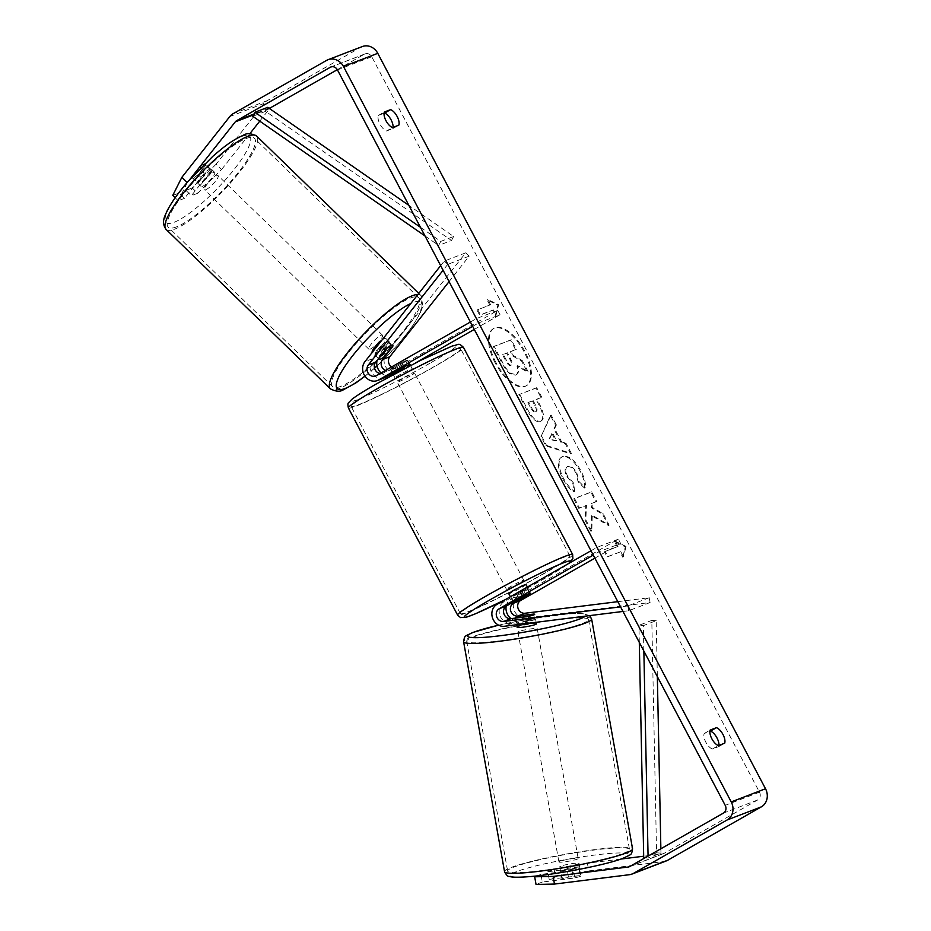 <?xml version="1.0" encoding="UTF-8"?>
<svg xmlns="http://www.w3.org/2000/svg" width="931" height="931" viewBox="0 0 931 931"><rect width="100%" height="100%" fill="white"/><g stroke="black" fill="none" stroke-linecap="round" stroke-linejoin="round"><path stroke-width="0.7" stroke-dasharray="4.66 3.49" d="M392.51 346.483L389.251 343.33L379.08 356.224A11.731 10.357 -111 0 0 377.09 360.332M384.643 377.777A11.731 10.357 69 0 1 372.051 373.052A11.731 10.357 69 0 1 372.225 358.854L382.397 345.96A9.776 2.13 -45.9 0 1 388.029 341.852A9.776 2.13 -45.9 0 1 389.333 341.817A9.776 2.13 -45.9 0 1 389.251 343.33M385.481 370.445A6.843 6.04 -111 0 0 389.752 370.585A6.843 6.04 -111 0 0 390.485 370.235L407.022 360.797A9.776 0.617 152.2 0 0 407.731 360.134A9.776 0.617 152.2 0 0 400.167 363.427L383.619 372.865A6.843 6.04 69 0 1 382.885 373.215A6.843 6.04 69 0 1 380.116 373.506M391.555 366.977A6.843 6.04 -111 0 0 397.037 367.792A6.843 6.04 -111 0 0 397.77 367.442L497.759 310.407L476.323 318.635L470.388 322.021M449.068 281.604L469.154 256.153L465.721 252.836L386.365 353.419A11.731 10.357 -111 0 0 386.19 367.629A11.731 10.357 -111 0 0 398.782 372.353A11.731 10.357 -111 0 0 400.039 371.76L415.82 362.764M472.657 326.339L478.604 322.952L476.323 318.635M474.286 329.411L500.028 314.725L478.604 322.952M500.028 314.725L497.759 310.407M393.115 374.343L409.291 365.115L407.022 360.797M381.093 372.947A11.731 10.357 -111 0 0 388.402 375.752M465.721 252.836L444.296 261.052L440.666 265.649M469.154 256.153L447.718 264.381L444.296 261.052M447.718 264.381L443.086 270.246M400.167 363.427L402.436 367.745M385.818 349.276L382.397 345.96M526.806 616.683L527.656 621.477A9.776 0.978 -10.1 0 0 534.534 619.732A9.776 0.978 -10.1 0 0 535.534 619.092A9.776 0.978 -10.1 0 0 534.51 618.847L518.59 620.826A11.731 10.357 69 0 1 511.026 618.65M506.208 606.104A11.731 10.357 69 0 1 511.084 598.982L527.621 589.544A9.776 0.617 152.2 0 0 528.331 588.869A9.776 0.617 152.2 0 0 520.766 592.174L504.23 601.612A11.731 10.357 -111 0 0 499.854 615.24A11.731 10.357 -111 0 0 511.736 623.467L527.656 621.477M617.823 601.659L649.244 597.725L650.094 602.52L525.875 618.033A11.731 10.357 69 0 1 513.993 609.805A11.731 10.357 69 0 1 518.369 596.189L618.359 539.154L620.64 543.471L599.203 551.687L593.268 555.085M590.987 550.768L596.934 547.381L599.203 551.687M594.886 558.158L620.64 543.471M618.359 539.154L596.934 547.381M650.094 602.52L628.669 610.736L622.979 611.446M649.244 597.725L627.808 605.953L628.669 610.736M627.808 605.953L620.558 606.861M523.047 596.492L520.766 592.174M529.867 593.803L527.621 589.544M533.684 614.157L534.51 618.847M560.776 866.121A9.776 0.978 -10.1 0 0 559.775 866.749A9.776 0.978 -10.1 0 0 567.282 866.377A9.776 0.978 -10.1 0 0 578.023 863.956A9.776 0.978 -10.1 0 0 579.024 863.328A9.776 0.978 -10.1 0 0 571.518 863.7A9.776 0.978 -10.1 0 0 560.776 866.121M574.776 877.875A9.776 0.978 -10.1 0 0 580.234 876.408A9.776 0.978 -10.1 0 0 581.247 875.78A9.776 0.978 -10.1 0 0 580.769 875.571L568.457 877.107A9.776 0.978 -10.1 0 0 562.999 878.561A9.776 0.978 -10.1 0 0 561.987 879.201A9.776 0.978 -10.1 0 0 562.464 879.411L574.776 877.875L573.24 869.251A9.776 0.978 -10.1 0 1 560.928 870.788L562.464 879.411M536.396 623.875A9.776 0.978 -10.1 0 0 528.889 624.247A9.776 0.978 -10.1 0 0 518.148 626.668A9.776 0.978 -10.1 0 0 517.136 627.308M528.214 616.392L529.239 622.141A9.776 0.978 -10.1 0 1 516.926 623.677L515.925 618.044M521.907 615.635L522.931 621.384A9.776 0.978 -10.1 0 1 535.244 619.837L534.219 614.099M568.457 877.107L566.921 868.483A9.776 0.978 -10.1 0 1 579.233 866.947L580.769 875.571M579.233 866.947L566.921 868.483M560.928 870.788L573.24 869.251M516.926 623.677L529.239 622.141M535.244 619.837L522.931 621.384M518.998 631.462A9.776 0.978 -10.1 0 0 517.997 632.091A9.776 0.978 -10.1 0 0 525.503 631.718A9.776 0.978 -10.1 0 0 536.244 629.309A9.776 0.978 -10.1 0 0 537.245 628.669A9.776 0.978 -10.1 0 0 529.739 629.042A9.776 0.978 -10.1 0 0 518.998 631.462M559.927 861.326A9.776 0.978 -10.1 0 0 558.914 861.966A9.776 0.978 -10.1 0 0 566.432 861.594A9.776 0.978 -10.1 0 0 577.162 859.173A9.776 0.978 -10.1 0 0 578.174 858.533A9.776 0.978 -10.1 0 0 570.668 858.906A9.776 0.978 -10.1 0 0 559.927 861.326M623.118 853.436A61.888 6.191 -10.1 0 0 629.484 849.398A61.888 6.191 -10.1 0 0 581.945 851.76A61.888 6.191 -10.1 0 0 513.97 867.064A61.888 6.191 -10.1 0 0 507.616 871.102A61.888 6.191 -10.1 0 0 555.144 868.739A61.888 6.191 -10.1 0 0 623.118 853.436M582.189 623.561A61.888 6.191 -10.1 0 0 588.555 619.534A61.888 6.191 -10.1 0 0 541.027 621.885A61.888 6.191 -10.1 0 0 473.053 637.2A61.888 6.191 -10.1 0 0 466.687 641.226A61.888 6.191 -10.1 0 0 514.215 638.875A61.888 6.191 -10.1 0 0 582.189 623.561M495.152 362.881A32.981 15.338 -119.7 0 1 493.279 328.69A32.981 15.338 -119.7 0 1 524.072 351.79A32.981 15.338 -119.7 0 1 525.945 385.981A32.981 15.338 -119.7 0 1 495.152 362.881M495.909 362.45A32.981 15.338 -119.7 0 1 494.024 328.259A32.981 15.338 -119.7 0 1 524.816 351.359A32.981 15.338 -119.7 0 1 526.702 385.55A32.981 15.338 -119.7 0 1 495.909 362.45M718.918 745.405A9.776 4.55 -119.7 0 1 718.662 746.627L712.355 749.048L718.371 745.615M712.355 749.048A9.776 4.55 -119.7 0 1 705.838 742.205A9.776 4.55 -119.7 0 1 704.162 733.512L709.922 731.301M384.061 113.268L378.3 115.467A9.776 4.55 60.3 0 0 379.988 124.172A9.776 4.55 60.3 0 0 386.493 131.015L392.51 127.582M211.209 170.559L205.728 165.241L185.897 190.378L191.379 195.696L211.209 170.559A9.776 2.13 134.1 0 0 211.279 169.046A9.776 2.13 134.1 0 0 209.975 169.081A9.776 2.13 134.1 0 0 204.343 173.189L184.524 198.326L179.043 193.008L172.747 195.429M179.043 193.008L198.873 167.871A9.776 2.13 -45.9 0 1 204.506 163.763A9.776 2.13 -45.9 0 1 205.798 163.728A9.776 2.13 -45.9 0 1 205.728 165.241M591.522 515.739L591.045 531.636L585.064 520.289L585.75 505.731L578.791 508.396L573.752 498.83L590.894 492.255L595.933 501.821L591.499 503.52L591.418 507.767L602.357 514.005L608.42 525.503L591.522 515.739L592.267 515.309L591.79 531.205L591.045 531.636M560.928 442.365L553.875 428.982L555.632 425.386L550.43 415.505L540.969 436.697L545.799 445.868L570.656 453.886L565.292 443.691L560.928 442.365L561.672 441.934L554.62 428.551L553.875 428.982M386.493 131.015L392.801 128.594A9.776 4.55 60.3 0 0 393.057 127.372M337.325 69.662L364.51 54.149A5.865 5.179 69 0 1 365.138 53.858A5.865 5.179 69 0 1 371.748 56.756L759.498 792.188A5.865 5.179 69 0 1 757.718 799.938L664.152 853.308A5.865 5.179 69 0 1 663.524 853.599A5.865 5.179 69 0 1 662.453 853.867L643.682 856.217M622.723 557.204L625.306 546.869L614.53 541.667L617.265 546.846L604.405 551.769L607.128 556.959L619.988 552.025L622.723 557.204L623.467 556.773L626.051 546.439L625.306 546.869M489.834 305.147L487.099 299.968L497.876 305.17L495.292 315.504L492.557 310.326L479.698 315.26L476.975 310.081L490.579 304.716L476.975 310.081M540.224 421.51L541.027 421.068C544.751 418.845 544.204 413.108 539.375 403.856L536.873 399.12L536.116 399.55L541.016 397.665L535.977 388.099L518.835 394.674L526.632 409.477C531.566 418.578 536.093 422.593 540.224 421.51L540.271 421.499C544.007 419.276 543.448 413.539 538.618 404.287L536.116 399.55M584.435 488.042C585.308 484.225 583.912 478.627 580.234 471.272C574.113 460.554 568.026 455.748 561.987 456.865L562.685 456.458C557.657 459.39 557.89 466.594 563.371 478.08C567.13 484.9 570.901 489.334 574.671 491.347L573.915 491.777L572.891 483.515L566.898 476.742C564.442 471.482 564.5 468.153 567.084 466.768L567.13 466.745C570.121 466 573.1 468.153 576.056 473.227L578.081 481.816L584.435 488.042L585.18 487.611C586.053 483.794 584.656 478.197 580.991 470.842C574.858 460.123 568.783 455.317 562.731 456.434L561.94 456.877C556.913 459.821 557.134 467.025 562.615 478.499C566.385 485.33 570.144 489.753 573.915 491.777M574.671 491.347L573.636 483.084L567.654 476.311C565.187 471.051 565.257 467.723 567.84 466.338L567.887 466.315C570.878 465.57 573.845 467.723 576.813 472.797L578.838 481.385L578.081 481.816M547.812 871.742L578.849 867.867A9.776 0.978 169.9 0 1 579.873 868.111A9.776 0.978 169.9 0 1 571.995 870.497L540.958 874.372L542.319 882.041L573.356 878.154A9.776 0.978 -10.1 0 0 581.247 875.78A9.776 0.978 -10.1 0 0 580.222 875.524L549.185 879.399L555.47 876.99L588.753 870.916L587.391 863.246L554.108 869.333L547.812 871.742L549.185 879.399M666.328 860.907A13.686 12.091 69 0 1 663.815 861.536L588.753 870.916M542.319 882.041L536.035 884.45M540.958 874.372L536.989 875.896M554.108 869.333L555.47 876.99M620.93 859.057L587.391 863.246M184.524 198.326L178.228 200.735L175.168 197.768M216.132 164.17L192.193 187.969L197.663 193.276L221.613 169.489L216.132 164.17L264.09 103.388A13.686 12.091 69 0 1 267.302 100.606L360.867 47.248A13.686 12.091 69 0 1 362.334 46.55M259.761 121.135L269.571 108.706A5.865 5.179 69 0 1 269.618 108.636M221.613 169.489L249.834 133.715M197.663 193.276L191.379 195.696M187.154 182.476L190.331 178.833M187.329 182.639L178.228 200.735M192.193 187.969L185.897 190.378M204.343 173.189L198.873 167.871M392.801 128.594L398.817 125.161M378.3 115.467L384.317 112.046M571.995 870.497L573.356 878.154M578.849 867.867L580.222 875.524M718.662 746.627L724.679 743.206M704.162 733.512L710.178 730.079M521.476 360.925L522.221 360.495L513.342 355.514L511.131 351.313L516.333 349.323L511.282 339.734L494.093 346.32L502.728 362.683C505.521 367.908 508.128 371.434 510.537 373.238L516.193 374.751L515.448 375.181L516.193 374.751C518.695 373.517 519.207 370.48 517.717 365.604L528.063 371.562L527.307 371.993L521.476 360.925L512.597 355.945L510.374 351.743L515.576 349.753L510.525 340.164L493.349 346.751L501.972 363.113C504.765 368.339 507.372 371.853 509.781 373.668L515.402 375.193C517.95 373.948 518.451 370.899 516.973 366.034L527.307 371.993M510.537 373.238L509.781 373.668M494.093 346.32L493.349 346.751M511.282 339.734L510.525 340.164M516.333 349.323L515.576 349.753M511.131 351.313L510.374 351.743M513.342 355.514L512.597 355.945M522.221 360.495L528.063 371.562M517.717 365.604L516.973 366.034M626.051 546.439L615.275 541.237L614.53 541.667M615.275 541.237L618.009 546.416L617.265 546.846M618.009 546.416L604.405 551.769M619.988 552.025L607.885 556.529L605.15 551.35M607.885 556.529L607.128 556.959M620.744 551.594L623.467 556.773M477.719 309.651L480.454 314.829L479.698 315.26M490.579 304.716L487.856 299.538L498.632 304.751L496.037 315.074L493.314 309.895L480.454 314.829M493.314 309.895L492.557 310.326M496.037 315.074L495.292 315.504M498.632 304.751L497.876 305.17M487.856 299.538L487.099 299.968M551.746 433.334L555.807 441.026L548.941 439.06L552.502 432.903L556.552 440.596L555.807 441.026M556.552 440.596L548.941 439.06M554.62 428.551L556.389 424.955L555.632 425.386M556.389 424.955L551.175 415.075L550.43 415.505M551.175 415.075L540.969 436.697M541.726 436.267L546.555 445.437L545.799 445.868M546.555 445.437L571.413 453.455L570.656 453.886M571.413 453.455L566.036 443.261L565.292 443.691M566.036 443.261L561.672 441.934M549.697 438.629L552.502 432.903M535.406 411.863C533.859 412.317 532.136 410.769 530.239 407.196L527.865 402.716L532.404 400.97L534.79 405.509C536.582 409.07 536.803 411.176 535.453 411.839L536.151 411.432C534.603 411.886 532.881 410.338 530.984 406.777L528.622 402.285L527.865 402.716M528.622 402.285L532.404 400.97M533.149 400.551L535.546 405.078C537.338 408.639 537.548 410.746 536.198 411.409L536.151 411.432M535.628 411.758L536.372 411.327L535.628 411.758M536.873 399.12L541.016 397.665M541.772 397.234L536.721 387.668L535.977 388.099M536.721 387.668L518.835 394.674M519.579 394.244L527.388 409.046C532.323 418.147 536.85 422.162 540.981 421.091M591.79 531.205L585.808 519.859L586.495 505.3L579.548 507.977L574.497 498.399L591.639 491.824L596.69 501.39L592.256 503.101L592.163 507.337L603.113 513.575L609.165 525.072L592.267 515.309M609.165 525.072L608.42 525.503M603.113 513.575L602.357 514.005M592.163 507.337L591.418 507.767M592.256 503.101L591.499 503.52M596.69 501.39L595.933 501.821M591.639 491.824L590.894 492.255M574.497 498.399L573.752 498.83M579.548 507.977L578.791 508.396M586.495 505.3L585.75 505.731M585.808 519.859L585.064 520.289M573.636 483.084L572.891 483.515M578.838 481.385L585.18 487.611M510.654 365.429L510.607 365.441C509.187 365.836 507.604 364.37 505.836 361.042L502.531 354.758L506.65 353.175L509.99 359.506C511.701 362.869 511.922 364.847 510.654 365.429L511.363 365.022C509.944 365.406 508.349 363.94 506.592 360.611L503.275 354.327L507.395 352.744L510.735 359.075C512.446 362.438 512.667 364.417 511.41 364.999L510.654 365.429M507.395 352.744L506.65 353.175M503.275 354.327L502.531 354.758M213.408 172.41A9.776 2.13 -45.9 0 1 214.7 172.375A9.776 2.13 -45.9 0 1 210.871 179.311A9.776 2.13 -45.9 0 1 202.388 186.375A9.776 2.13 -45.9 0 1 201.084 186.409A9.776 2.13 -45.9 0 1 204.913 179.474A9.776 2.13 -45.9 0 1 213.408 172.41M198.059 174.586A9.776 2.13 -45.9 0 1 193.485 177.728A9.776 2.13 -45.9 0 1 192.182 177.763A9.776 2.13 -45.9 0 1 192.065 176.89L199.932 166.917A9.776 2.13 -45.9 0 1 204.506 163.763A9.776 2.13 -45.9 0 1 205.798 163.728A9.776 2.13 -45.9 0 1 205.926 164.612L198.059 174.586L204.226 180.567A9.776 2.13 -45.9 0 0 212.093 170.594L205.926 164.612M381.896 340.152A9.776 2.13 -45.9 0 1 384.608 338.523A9.776 2.13 -45.9 0 1 385.9 338.488A9.776 2.13 -45.9 0 1 382.071 345.424A9.776 2.13 -45.9 0 1 373.587 352.488A9.776 2.13 -45.9 0 1 372.284 352.523A9.776 2.13 -45.9 0 1 372.214 352.43M385.003 355.991L380.895 351.999A9.776 2.13 -45.9 0 0 388.762 342.026L392.87 346.018M386.877 348.31L382.769 344.33A9.776 2.13 -45.9 0 0 374.902 354.304L378.836 358.121M199.932 166.917L206.088 172.898A9.776 2.13 -45.9 0 0 198.222 182.872L192.065 176.89M212.093 170.594L204.226 180.567M198.222 182.872L206.088 172.898M374.902 354.304L382.769 344.33M388.762 342.026L380.895 351.999M381.175 335.207A9.776 2.13 -45.9 0 1 382.478 335.172A9.776 2.13 -45.9 0 1 378.649 342.108A9.776 2.13 -45.9 0 1 370.166 349.16A9.776 2.13 -45.9 0 1 368.862 349.195A9.776 2.13 -45.9 0 1 372.691 342.271A9.776 2.13 -45.9 0 1 381.175 335.207M216.83 175.726A9.776 2.13 -45.9 0 1 218.133 175.691A9.776 2.13 -45.9 0 1 214.305 182.627A9.776 2.13 -45.9 0 1 205.809 189.691A9.776 2.13 -45.9 0 1 204.506 189.726A9.776 2.13 -45.9 0 1 208.335 182.79A9.776 2.13 -45.9 0 1 216.83 175.726M176.459 226.908A61.888 13.511 -45.9 0 1 168.22 227.129A61.888 13.511 -45.9 0 1 192.449 183.221A61.888 13.511 -45.9 0 1 246.191 138.521A61.888 13.511 -45.9 0 1 254.419 138.288A61.888 13.511 -45.9 0 1 230.19 182.197A61.888 13.511 -45.9 0 1 176.459 226.908M340.804 386.377A61.888 13.511 -45.9 0 1 332.565 386.598A61.888 13.511 -45.9 0 1 356.806 342.701A61.888 13.511 -45.9 0 1 410.536 297.99A61.888 13.511 -45.9 0 1 418.775 297.769A61.888 13.511 -45.9 0 1 394.535 341.665A61.888 13.511 -45.9 0 1 340.804 386.377M407.918 371.678A9.776 0.617 -27.8 0 1 394.988 377.881A9.776 0.617 -27.8 0 1 399.341 374.972A9.776 0.617 -27.8 0 1 412.282 368.757A9.776 0.617 -27.8 0 1 407.918 371.678M392.952 373.156L390.717 368.909L401.447 362.776A9.776 0.617 -27.8 0 1 407.731 360.134A9.776 0.617 -27.8 0 1 407.452 360.472L396.711 366.605A9.776 0.617 -27.8 0 1 390.426 369.246A9.776 0.617 -27.8 0 1 390.717 368.909M396.711 366.605L399.446 371.783A9.776 0.617 -27.8 0 0 406.102 368.222A9.776 0.617 -27.8 0 0 410.175 365.662L407.452 360.472M513.563 601.903L510.863 596.783A9.776 0.617 -27.8 0 1 514.948 594.211A9.776 0.617 -27.8 0 1 521.593 590.661L524.328 595.84M526.062 584.563A9.776 0.617 -27.8 0 1 521.697 587.473A9.776 0.617 -27.8 0 1 508.757 593.675M530.333 593.536L527.598 588.357A9.776 0.617 -27.8 0 1 523.513 590.929A9.776 0.617 -27.8 0 1 516.856 594.478L519.591 599.657M401.447 362.776L403.728 367.093M410.175 365.662L399.446 371.783M393.441 374.087L404.182 367.954M510.863 596.783L521.593 590.661M527.598 588.357L516.856 594.478M519.417 583.155A9.776 0.617 -27.8 0 1 506.487 589.358A9.776 0.617 -27.8 0 1 510.851 586.449A9.776 0.617 -27.8 0 1 523.781 580.246A9.776 0.617 -27.8 0 1 519.417 583.155M410.199 375.996A9.776 0.617 -27.8 0 1 397.258 382.199A9.776 0.617 -27.8 0 1 401.622 379.278A9.776 0.617 -27.8 0 1 414.551 373.075A9.776 0.617 -27.8 0 1 410.199 375.996M378.777 388.052A61.888 3.899 -27.8 0 1 460.659 348.776A61.888 3.899 -27.8 0 1 433.031 367.233A61.888 3.899 -27.8 0 1 351.162 406.498A61.888 3.899 -27.8 0 1 378.777 388.052M488.007 595.212A61.888 3.899 -27.8 0 1 569.877 555.935A61.888 3.899 -27.8 0 1 542.261 574.392A61.888 3.899 -27.8 0 1 460.38 613.669A61.888 3.899 -27.8 0 1 488.007 595.212M420.44 227.292L440.77 241.408L453.618 236.474L408.907 205.402M267.756 107.333L265.626 111.348L451.5 240.489L438.641 245.423L440.77 241.408M451.5 240.489L453.618 236.474M425.002 235.95L438.641 245.423M265.626 111.348L252.767 116.282M660.87 848.781L660.963 853.133L648.104 858.056L648.069 856.089M643.856 651.048L643.344 625.62L656.192 620.686L657.344 676.616M660.963 853.133L656.564 852.831L651.805 620.395L638.945 625.329L643.344 625.62M651.805 620.395L656.192 620.686M639.294 642.39L638.945 625.329M656.564 852.831L643.717 857.765M648.104 858.056L644.962 857.847M372.225 358.854L364.94 361.647M383.619 372.865L376.333 375.659M397.77 367.442L390.485 370.235M400.039 371.76L393.15 374.402M386.365 353.419L379.08 356.224M511.736 623.467L504.451 626.26M504.23 601.612L496.945 604.405M518.369 596.189L511.084 598.982M525.875 618.033L518.59 620.826M504.532 871.649A65.019 6.505 169.9 0 1 511.212 867.413A65.019 6.505 169.9 0 1 582.631 851.33A65.019 6.505 169.9 0 1 632.556 848.851M516.379 871.66A60.131 6.017 -10.1 0 0 543.041 875.152A60.131 6.017 -10.1 0 0 622.42 858.417A60.131 6.017 -10.1 0 0 595.759 854.926A60.131 6.017 -10.1 0 0 516.379 871.66M591.627 618.987A65.019 6.505 -10.1 0 0 541.702 621.454A65.019 6.505 -10.1 0 0 470.283 637.549A65.019 6.505 -10.1 0 0 463.603 641.773M498.62 625.178A60.131 6.017 169.9 0 1 560.695 614.611A60.131 6.017 169.9 0 1 585.355 616.147M371.748 56.756L337.464 69.918M759.498 792.188L725.214 805.35M663.815 861.536L629.531 874.686M662.453 853.867L630.345 866.191M664.152 853.308L629.868 866.458M757.718 799.938L723.434 813.1M364.51 54.149L331.517 66.811M269.047 108.24L253.965 114.036M269.571 108.706L253.523 114.862M264.09 103.388L229.806 116.55M267.302 100.606L233.018 113.768M360.867 47.248L326.583 60.399M516.146 374.762L515.402 375.193M502.728 362.683L501.972 363.113M530.984 406.777L530.239 407.196M535.546 405.078L534.79 405.509M539.375 403.856L538.618 404.287M527.388 409.046L526.632 409.477M580.991 470.842L580.234 471.272M562.731 456.434L561.987 456.865M563.371 478.08L562.615 478.499M567.654 476.311L566.898 476.742M567.887 466.315L567.13 466.745M576.813 472.797L576.056 473.227M511.363 365.022L510.607 365.441M510.735 359.075L509.99 359.506M506.592 360.611L505.836 361.042M166.044 229.375A65.019 14.186 134.1 0 0 174.691 229.142A65.019 14.186 134.1 0 0 231.144 182.173A65.019 14.186 134.1 0 0 256.595 136.042M241.769 136.45A60.131 13.127 -45.9 0 1 234.251 169.279A60.131 13.127 -45.9 0 1 174.027 222.323A60.131 13.127 -45.9 0 1 181.545 189.505A60.131 13.127 -45.9 0 1 241.769 136.45M417.926 294.487A65.019 14.186 -45.9 0 1 420.952 295.523A65.019 14.186 -45.9 0 1 395.489 341.642A65.019 14.186 -45.9 0 1 339.047 388.611A65.019 14.186 -45.9 0 1 330.389 388.844M364.929 376.089A60.131 13.127 134.1 0 0 374.506 368.071M377.008 365.813A60.131 13.127 134.1 0 0 417.181 318.39A60.131 13.127 134.1 0 0 412.968 302.563A60.131 13.127 134.1 0 0 410.827 303.483M348.392 407.964A65.019 4.085 152.2 0 0 434.405 366.698A65.019 4.085 152.2 0 0 463.429 347.31M429.994 363.206A60.131 3.782 -27.8 0 1 357.399 399.69A60.131 3.782 -27.8 0 1 377.276 383.432A60.131 3.782 -27.8 0 1 449.871 346.949A60.131 3.782 -27.8 0 1 429.994 363.206M572.646 554.48A65.019 4.085 -27.8 0 1 543.634 573.868A65.019 4.085 -27.8 0 1 457.621 615.123M505.405 599.576A60.131 3.782 152.2 0 0 543.762 579.001A60.131 3.782 152.2 0 0 568.143 563.802M385.9 338.488L389.333 341.817M382.885 373.215L375.6 376.008M398.782 372.353L393.196 374.495M397.037 367.792L389.752 370.585M407.731 360.134L410.001 364.452L407.731 360.134M527.377 587.054L528.331 588.869M536.116 622.304L535.534 619.092M559.775 866.749L561.987 879.201M515.506 618.091L516.682 624.724M579.024 863.328L579.873 868.111M589.637 615.612L582.422 613.506L567.573 613.925L525.573 619.674L498.574 625.155M517.997 632.091L558.914 861.966M588.555 619.534L629.484 849.398M466.687 641.226L507.616 871.102M537.245 628.669L578.174 858.533M494.024 328.259L493.279 328.69M211.279 169.046L214.7 172.375M663.524 853.599L629.24 866.761M365.138 53.858L330.854 67.009M526.702 385.55L525.945 385.981M418.775 293.405L420.952 295.523L422.93 306.183L420.021 313.7L411.968 326.932L398.98 343.411L377.043 365.953M374.541 368.21L365.022 376.217M378.498 358.551L372.284 352.523M201.084 186.409L192.182 177.763M382.478 335.172L218.133 175.691M332.565 386.598L168.22 227.129M418.775 297.769L254.419 138.288M368.862 349.195L204.506 189.726M505.23 599.68L543.913 578.931L568.655 563.511M394.988 377.881L393.243 374.576M392.603 373.366L390.426 369.246M513.202 602.101L510.374 596.748M412.282 368.757L410.536 365.452M506.487 589.358L397.258 382.199M569.877 555.935L460.659 348.776M460.38 613.669L351.162 406.498M523.781 580.246L414.551 373.075"/><path stroke-width="1.4" d="M380.116 373.506A6.843 6.04 69 0 1 374.821 369.06A6.843 6.04 69 0 1 375.647 362.171L385.818 349.276A9.776 2.13 -45.9 0 1 391.451 345.168A9.776 2.13 -45.9 0 1 392.754 345.133A9.776 2.13 -45.9 0 1 392.673 346.646L392.51 346.483M409.291 365.115A9.776 0.617 152.2 0 0 410.001 364.452A9.776 0.617 152.2 0 0 402.436 367.745L385.9 377.183A11.731 10.357 69 0 1 384.643 377.777L377.358 380.57A11.731 10.357 -111 0 0 378.614 379.976L472.657 326.339M440.666 265.649L364.94 361.647A11.731 10.357 -111 0 0 364.766 375.845A11.731 10.357 -111 0 0 377.358 380.57M443.086 270.246L368.362 364.964A6.843 6.04 -111 0 0 368.257 373.25A6.843 6.04 -111 0 0 375.6 376.008A6.843 6.04 -111 0 0 376.333 375.659L470.388 322.021M449.068 281.604L389.786 356.748A6.843 6.04 -111 0 0 391.555 366.977M388.402 375.752A11.731 10.357 -111 0 0 391.497 375.146A11.731 10.357 -111 0 0 392.754 374.553L393.115 374.343M415.82 362.764L474.286 329.411M377.09 360.332A11.731 10.357 -111 0 0 381.093 372.947M392.673 346.646L382.501 359.541A6.843 6.04 -111 0 0 385.481 370.445M526.806 616.683A9.776 0.978 -10.1 0 0 533.684 614.937A9.776 0.978 -10.1 0 0 534.685 614.297A9.776 0.978 -10.1 0 0 533.661 614.053L517.741 616.043A6.843 6.04 69 0 1 510.805 611.248A6.843 6.04 69 0 1 513.353 603.3L529.902 593.862A9.776 0.617 152.2 0 0 530.612 593.187A9.776 0.617 152.2 0 0 523.047 596.492L506.499 605.93A6.843 6.04 -111 0 0 503.95 613.878A6.843 6.04 -111 0 0 510.886 618.673L526.806 616.683M622.979 611.446L504.451 626.26A11.731 10.357 69 0 1 492.569 618.033A11.731 10.357 69 0 1 496.945 604.405L590.987 550.768M620.558 606.861L503.601 621.466A6.843 6.04 69 0 1 496.665 616.671A6.843 6.04 69 0 1 499.214 608.723L593.268 555.085M617.823 601.659L525.026 613.25A6.843 6.04 69 0 1 518.09 608.443A6.843 6.04 69 0 1 520.65 600.495L594.886 558.158M511.026 618.65A11.731 10.357 69 0 1 506.208 606.104M515.902 617.94L528.214 616.392A9.776 0.978 -10.1 0 0 533.684 614.937A9.776 0.978 -10.1 0 0 534.685 614.297A9.776 0.978 -10.1 0 0 534.219 614.099L521.907 615.635A9.776 0.978 -10.1 0 0 516.437 617.09A9.776 0.978 -10.1 0 0 515.437 617.73A9.776 0.978 -10.1 0 0 515.902 617.94L515.925 618.044M516.682 624.724L517.136 627.308A9.776 0.978 -10.1 0 0 524.653 626.935A9.776 0.978 -10.1 0 0 535.383 624.515A9.776 0.978 -10.1 0 0 536.396 623.875L536.116 622.304M718.371 745.615A9.776 4.55 -119.7 0 1 711.854 738.783A9.776 4.55 -119.7 0 1 710.178 730.079L716.486 727.658A9.776 4.55 -119.7 0 1 722.991 734.501A9.776 4.55 -119.7 0 1 724.679 743.206L718.371 745.615M385.993 120.739A9.776 4.55 60.3 0 0 392.51 127.582L398.817 125.161A9.776 4.55 60.3 0 0 397.141 116.468A9.776 4.55 60.3 0 0 390.624 109.625L384.317 112.046A9.776 4.55 60.3 0 0 385.993 120.739M393.057 127.372A9.776 4.55 60.3 0 0 384.608 113.058L384.061 113.268M190.331 178.833L235.287 121.856A5.865 5.179 69 0 1 236.66 120.669L330.226 67.311A5.865 5.179 69 0 1 330.854 67.009A5.865 5.179 69 0 1 337.464 69.918L725.214 805.35A5.865 5.179 69 0 1 723.434 813.1L629.868 866.458A5.865 5.179 69 0 1 629.24 866.761A5.865 5.179 69 0 1 628.169 867.029L553.107 876.408L554.469 884.066L536.035 884.45L534.673 876.793L553.107 876.408M709.922 731.301L710.469 731.091A9.776 4.55 -119.7 0 1 718.918 745.405M175.168 197.768L172.747 195.429L181.848 177.332L229.806 116.55A13.686 12.091 69 0 1 233.018 113.768L326.583 60.399A13.686 12.091 69 0 1 328.049 59.7A13.686 12.091 69 0 1 343.481 66.485L731.231 801.917A13.686 12.091 69 0 1 727.076 820.002L633.511 873.371A13.686 12.091 69 0 1 632.044 874.058A13.686 12.091 69 0 1 629.531 874.686L554.469 884.066M328.049 59.7L362.334 46.55A13.686 12.091 69 0 1 377.765 53.323L765.515 788.755A13.686 12.091 69 0 1 761.36 806.851L667.795 860.209A13.686 12.091 69 0 1 666.328 860.907L632.044 874.058M536.989 875.896L534.673 876.793M643.682 856.217L620.93 859.057M269.618 108.636A5.865 5.179 69 0 1 270.944 107.519L337.325 69.662M249.834 133.715L259.761 121.135M181.848 177.332L187.154 182.476M384.608 113.058L390.624 109.625M710.469 731.091L716.486 727.658M379.01 358.284L386.877 348.31A9.776 2.13 -45.9 0 1 391.451 345.168A9.776 2.13 -45.9 0 1 392.754 345.133A9.776 2.13 -45.9 0 1 392.87 346.018L385.003 355.991A9.776 2.13 -45.9 0 1 380.43 359.133A9.776 2.13 -45.9 0 1 379.138 359.168A9.776 2.13 -45.9 0 1 379.01 358.284L378.836 358.121M372.214 352.43A9.776 2.13 -45.9 0 1 374.809 347.147A9.776 2.13 -45.9 0 1 381.896 340.152M392.952 373.156L393.441 374.087A9.776 0.617 -27.8 0 1 397.525 371.516A9.776 0.617 -27.8 0 1 404.182 367.954L403.728 367.093M510.374 596.748L508.757 593.675A9.776 0.617 -27.8 0 1 513.121 590.766A9.776 0.617 -27.8 0 1 526.062 584.563L527.377 587.054M519.591 599.657A9.776 0.617 -27.8 0 1 513.307 602.31A9.776 0.617 -27.8 0 1 513.586 601.961L524.328 595.84A9.776 0.617 -27.8 0 1 530.612 593.187A9.776 0.617 -27.8 0 1 530.333 593.536L519.591 599.657M408.907 205.402L267.756 107.333L254.896 112.267L420.44 227.292M254.896 112.267L252.767 116.282L425.002 235.95M648.069 856.089L643.856 651.048M660.87 848.781L657.344 676.616M644.962 857.847L643.717 857.765L639.294 642.39M385.9 377.183L378.614 379.976M375.647 362.171L368.362 364.964M389.786 356.748L382.501 359.541M510.886 618.673L503.601 621.466M506.499 605.93L499.214 608.723M520.65 600.495L513.353 603.3M525.026 613.25L517.741 616.043M625.876 853.087A65.019 6.505 169.9 0 1 554.469 869.17A65.019 6.505 169.9 0 1 504.532 871.649C506.383 875.163 507.954 876.758 509.257 876.42C511.154 877.025 514.634 877.7 528.599 876.699C556.086 874.663 606.803 864.818 623.316 858.184C632.126 853.715 631.323 855.577 632.556 848.851A65.019 6.505 169.9 0 1 625.876 853.087M498.574 625.155L472.843 632.44C464.045 636.909 464.848 635.047 463.603 641.773A65.019 6.505 -10.1 0 0 513.54 639.306A65.019 6.505 -10.1 0 0 584.947 623.223A65.019 6.505 -10.1 0 0 591.627 618.987L632.556 848.851M585.355 616.147A60.131 6.017 169.9 0 1 579.792 618.964A60.131 6.017 169.9 0 1 500.413 635.71A60.131 6.017 169.9 0 1 473.751 632.219A60.131 6.017 169.9 0 1 498.62 625.178M765.515 788.755L731.231 801.917M377.765 53.323L343.481 66.485M630.345 866.191L628.169 867.029M331.517 66.811L330.226 67.311M270.944 107.519L269.047 108.24M253.965 114.036L236.66 120.669M253.523 114.862L235.287 121.856M761.36 806.851L727.076 820.002M667.795 860.209L633.511 873.371M256.595 136.042A65.019 14.186 134.1 0 0 247.949 136.287A65.019 14.186 134.1 0 0 191.507 183.256A65.019 14.186 134.1 0 0 166.044 229.375C160.726 221.927 165.206 215.736 166.963 211.186C171.269 202.644 178.286 192.74 188.015 181.475L212.862 156.303C222.742 147.831 231.086 140.697 243.445 135.204C246.645 132.947 251.033 133.226 256.595 136.042L418.775 293.405M166.044 229.375L330.389 388.844A65.019 14.186 -45.9 0 1 355.851 342.724A65.019 14.186 -45.9 0 1 412.293 295.755A65.019 14.186 -45.9 0 1 417.926 294.487M410.827 303.483A60.131 13.127 134.1 0 0 351.441 357.283A60.131 13.127 134.1 0 0 345.215 388.448A60.131 13.127 134.1 0 0 364.929 376.089M374.506 368.071A60.131 13.127 134.1 0 0 377.008 365.813M377.404 388.576A65.019 4.085 152.2 0 0 348.392 407.964C347.717 404.88 347.763 403.17 348.543 402.809L351.778 399.411C356.34 395.85 364.789 390.543 377.125 383.502L420.835 360.239L452.361 345.971C459.856 344.563 458.075 342.48 463.429 347.31A65.019 4.085 152.2 0 0 377.404 388.576M505.23 599.68L475.601 613.727L466.582 617.16L460.519 617.602L457.621 615.123A65.019 4.085 -27.8 0 1 486.634 595.735A65.019 4.085 -27.8 0 1 572.646 554.48L463.429 347.31M568.143 563.802A60.131 3.782 152.2 0 0 550.873 568.247A60.131 3.782 152.2 0 0 491.056 599.227A60.131 3.782 152.2 0 0 464.744 617.358A60.131 3.782 152.2 0 0 505.405 599.576M393.196 374.495L391.497 375.146M463.603 641.773L504.532 871.649M591.627 618.987L589.637 615.612M377.043 365.953L374.541 368.21M365.022 376.217L355.91 382.909L343.551 389.682C340.339 391.951 335.951 391.672 330.389 388.844M379.138 359.168L378.498 358.551M457.621 615.123L348.392 407.964M393.243 374.576L392.603 373.366M410.536 365.452L410.001 364.452M568.655 563.511L572.891 558.786L572.646 554.48"/></g></svg>
